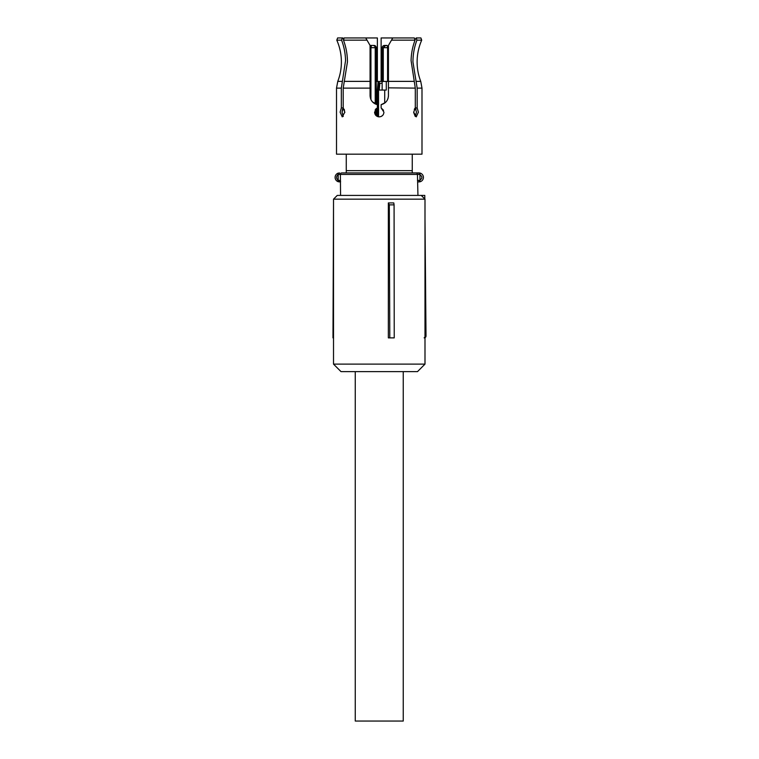 <?xml version="1.0" encoding="UTF-8"?>
<svg xmlns="http://www.w3.org/2000/svg" width="759" height="759" viewBox="0 0 759 759"><rect width="100%" height="100%" fill="white"/><g stroke="black" fill="none" stroke-linecap="round" stroke-linejoin="round"><path stroke-width="1.14" d="M355.259 371.625L355.259 721.05L403.247 721.05L403.247 371.625M389.31 204.864L388.352 202.919L388.352 337.878L394.234 337.878L394.082 204.864L389.31 204.864L389.794 337.878M424.993 199.162L424.993 364.121L333.514 364.121L333.514 199.162L424.993 199.162L421.245 195.414L337.262 195.414L333.514 199.162M394.082 204.864L393.788 202.919L388.352 202.919M333.514 364.121L341.009 371.625L417.497 371.625L424.993 364.121M424.993 330.383L425.96 330.383L426.017 335.99L424.139 337.878M424.993 219.133L425.476 274.141L424.993 274.141M419.082 195.414L424.784 195.414L424.822 198.991M333.514 204.778L332.983 337.878L333.514 337.878M425.96 330.383L425.476 274.141M424.784 195.414L422.915 195.414M426.017 336.009A1.879 1.879 0 0 1 424.993 337.67A1.879 1.879 0 0 0 426.017 336.009L424.993 336.009M342.508 172.919L415.998 172.919A1.499 1.442 90 0 1 417.45 174.418L417.943 195.414M417.943 181.913L418.902 181.913L417.943 181.913M418.902 181.913L419.613 180.329C422.592 178.393 422.592 176.449 419.613 174.504L418.902 172.919L419.964 173.043L419.964 181.79L418.902 181.913M419.186 174.418L340.383 174.418L340.563 195.414M339.605 172.919A1.499 0.569 -90 0 0 339.036 174.418L338.182 174.779L337.461 173.46L338.542 173.052A4.497 4.497 0 0 0 337.461 181.373L338.182 180.054L339.605 181.913L337.461 181.373A4.497 4.497 0 0 1 335.108 177.416A4.497 4.497 0 0 0 338.542 181.79L340.563 181.913M415.998 172.919L418.902 172.919M421.046 181.373A4.497 4.497 0 0 0 419.964 173.043A4.497 4.497 0 0 1 419.964 181.79A4.497 4.497 0 0 0 423.399 177.416A4.497 4.497 0 0 1 421.046 181.373M412.251 172.919L412.251 154.172M346.265 154.172L346.265 172.919M338.542 181.79L338.542 181.79A4.497 4.497 0 0 1 337.461 173.46A4.497 4.497 0 0 0 335.108 177.416A4.497 4.497 0 0 1 338.542 173.043M421.71 40.161L416.919 40.161L416.226 37.95L420.903 37.95L421.71 40.161C418.664 47.105 417.137 54.363 417.118 61.944C417.127 68.642 418.332 75.122 420.742 81.374L421.995 88.12L421.995 154.172L336.512 154.172L336.512 88.12L341.341 88.12L341.341 107.892L340.117 112.18L342.243 116.867L344.804 112.18L343.21 107.892L343.21 88.12L347.442 61.944C347.423 54.354 346.095 47.096 343.457 40.161L344.159 37.95L343.457 40.161L367.014 40.161L365.743 37.95L344.159 37.95M412.251 170.671L346.265 170.671M414.272 109.324L415.135 108.034M416.425 112.436L415.258 116.44L413.712 112.569M416.919 40.161C414.291 47.096 412.962 54.354 412.943 61.944L417.165 88.12L417.165 107.892L415.296 107.892L413.702 112.18L416.264 116.867L418.389 112.18L417.165 107.892M381.132 81.441L381.132 37.95L392.773 37.95L391.492 40.161L415.05 40.161L414.348 37.95L415.05 40.161C412.564 46.688 411.245 53.519 411.084 60.654L415.296 88.12L415.296 107.892M391.492 40.161L388.437 45.445L388.437 95.691C388.124 100.406 385.686 103.404 381.132 104.676L381.132 107.892L383.551 110.311M372.451 101.858L377.375 104.676L377.375 107.892L374.567 112.18C374.842 115.026 376.407 116.592 379.253 116.867C382.1 116.592 383.665 115.026 383.94 112.18L381.132 107.892M377.375 104.676C372.83 103.404 370.392 100.406 370.069 95.691L370.069 45.445L367.014 40.161M344.235 109.324L344.795 112.569M415.22 107.892L416.425 111.905M416.008 109.268L415.258 107.92M414.936 39.8L416.226 37.95M415.296 88.12L388.437 87.845M381.132 104.676L385.249 102.645M387.953 98.642L388.399 96.507M375.582 115.093L374.567 112.18M382.555 115.51L381.046 116.516M375.781 109.04L377.375 107.892M342.081 112.436L343.258 116.44L342.081 112.18L343.286 107.892M341.341 107.892L343.21 107.892M342.281 37.95L341.588 40.161L336.797 40.161L337.603 37.95L342.85 37.95L343.571 39.8L342.85 37.95M341.341 88.12L345.554 60.654C345.392 53.519 344.074 46.688 341.588 40.161M342.499 109.268L342.081 111.905M377.375 81.441L377.375 37.95L365.743 37.95M392.773 37.95L414.348 37.95M379.244 90.065L378.494 90.008L379.225 81.441L387.574 81.441L387.574 47.694L388.437 47.694M378.532 116.81L378.532 90.065L386.293 90.065L386.293 81.441M378.494 116.81L378.494 90.008L378.115 116.725M377.384 116.478L377.384 89.96L378.115 89.989L378.864 81.441L376.255 81.441M376.255 115.785L376.255 108.584M376.255 104.362L376.255 47.694A2.249 2.249 0 0 0 374.007 45.445L371.549 45.445L374.007 45.445A2.249 2.249 0 0 1 376.255 47.694L375.221 47.694L375.221 103.936M375.221 109.789L375.221 114.571M384.5 45.445L385.534 45.445L383.286 47.694L387.574 47.694A2.249 0.607 -90 0 0 386.967 45.445L384.5 45.445A2.249 2.249 0 0 0 382.251 47.694L383.286 47.694L383.286 81.441M384.026 46.033L384.879 45.549L384.026 46.033M382.138 90.065L382.138 81.441M382.138 83.31L379.832 83.31L379.244 90.046M379.139 82.579L379.832 83.31M375.221 47.694A2.249 2.249 0 0 0 372.973 45.445A2.249 2.249 0 0 1 375.221 47.694L370.933 47.694L370.933 99.581M370.069 45.445L373.627 45.445M382.251 81.441L382.251 47.694M386.967 45.445L383.95 46.109M417.45 180.414L419.471 180.414M341.854 172.919A1.499 1.471 90 0 0 340.383 174.418L339.036 174.418M338.182 174.779L338.182 180.054A2.998 2.998 0 0 1 338.182 174.779M339.036 180.414L340.383 180.414A1.499 1.471 -90 0 0 340.563 181.135M421.995 88.12L417.165 88.12M370.069 88.12L343.21 88.12M420.742 81.374L416.084 81.374M414.205 81.374L388.437 81.374M370.069 81.374L344.301 81.374M342.423 81.374L337.774 81.374L336.512 88.12M384.718 103.072L384.718 90.065M377.384 89.96L378.124 81.441M370.069 47.694L370.933 47.694L371.549 45.445M337.774 81.374C340.174 75.122 341.379 68.642 341.389 61.944C341.37 54.363 339.842 47.105 336.797 40.161"/></g></svg>
